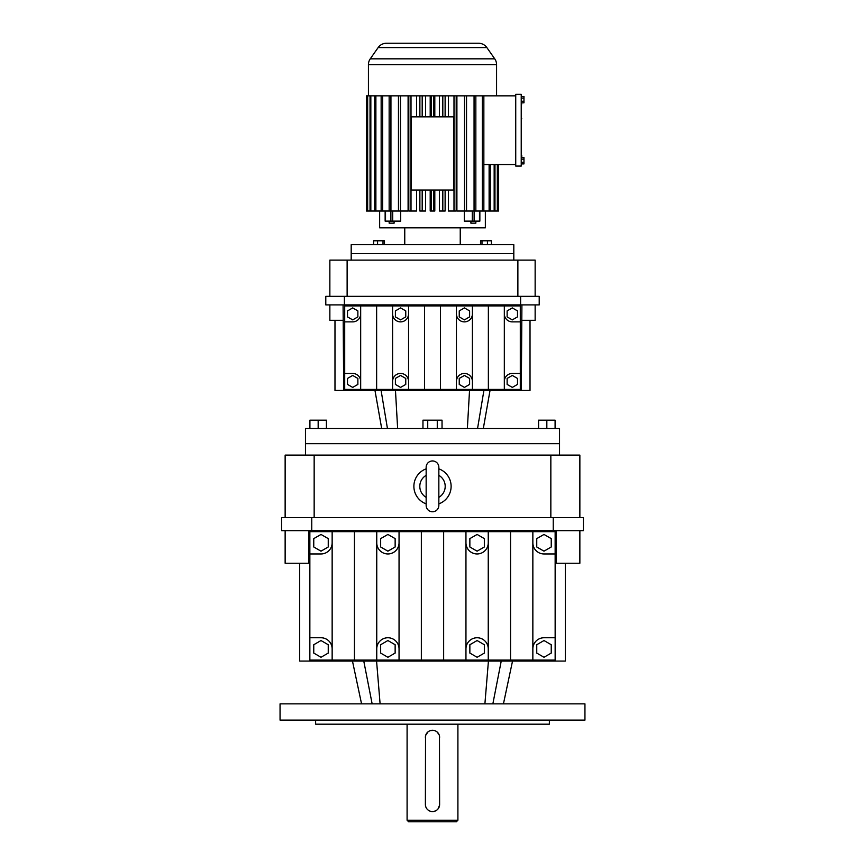 <?xml version="1.0" encoding="UTF-8"?>
<svg xmlns="http://www.w3.org/2000/svg" width="865" height="865" viewBox="0 0 865 865"><rect width="100%" height="100%" fill="white"/><g stroke="black" fill="none" stroke-linecap="round" stroke-linejoin="round"><path stroke-width="1.3" d="M484.346 546.983L484.346 538.625L477.102 534.44L469.857 538.625L469.857 546.983L477.102 551.167L484.346 546.983M532.851 531.651L532.851 542.798A11.148 11.148 0 0 0 543.999 553.957L555.146 553.957L555.146 531.651L309.854 531.651L309.854 660.049L332.149 660.049L332.149 648.901A11.148 11.148 0 0 0 321.002 637.754L309.854 637.754M465.954 542.798A11.148 11.148 0 0 0 477.102 553.957A11.148 11.148 0 0 0 488.249 542.798M488.249 531.651L488.249 660.049L510.545 660.049L510.545 531.651M465.954 531.651L465.954 660.049L399.046 660.049L399.046 531.651M421.352 531.651L421.352 660.049M376.751 531.651L376.751 660.049L332.149 660.049M354.455 531.651L354.455 660.049M332.149 531.651L332.149 648.901M532.851 542.798L532.851 660.049L510.545 660.049M443.648 531.651L443.648 660.049M555.146 563.245L556.163 563.245L556.163 530.634M309.854 563.245L308.837 563.245L308.837 530.634M555.146 553.957L555.146 637.754L543.999 637.754A11.148 11.148 0 0 0 532.851 648.901M532.851 660.049L555.146 660.049L555.146 637.754M488.249 648.901A11.148 11.148 0 0 0 477.102 637.754A11.148 11.148 0 0 0 465.954 648.901M376.751 660.049L399.046 660.049M465.954 660.049L488.249 660.049M376.751 542.798A11.148 11.148 0 0 0 387.898 553.957A11.148 11.148 0 0 0 399.046 542.798M399.046 648.901A11.148 11.148 0 0 0 387.898 637.754A11.148 11.148 0 0 0 376.751 648.901M380.654 546.983L387.898 551.167L395.143 546.983L395.143 538.625L387.898 534.44L380.654 538.625L380.654 546.983M309.854 553.957L321.002 553.957A11.148 11.148 0 0 0 332.149 542.798M313.757 538.625L313.757 546.983L321.002 551.167L328.246 546.983L328.246 538.625L321.002 534.44L313.757 538.625M311.757 530.634L281.579 530.634L281.579 517.594L311.757 517.594L311.757 530.634L583.421 530.634L583.421 517.594L553.243 517.594L553.243 530.634M579.864 530.634L579.864 563.245L556.163 563.245M308.837 563.245L285.136 563.245L285.136 530.634M551.243 546.983L551.243 538.625L543.999 534.44L536.754 538.625L536.754 546.983L543.999 551.167L551.243 546.983M553.903 660.049L553.903 661.065L565.31 661.065L565.31 563.245M299.69 563.245L299.69 661.065L311.097 661.065L311.097 660.049M311.097 661.065L553.903 661.065M469.857 644.728L469.857 653.086L477.102 657.27L484.346 653.086L484.346 644.728L477.102 640.543L469.857 644.728M380.654 653.086L387.898 657.27L395.143 653.086L395.143 644.728L387.898 640.543L380.654 644.728L380.654 653.086M321.002 640.543L313.757 644.728L313.757 653.086L321.002 657.27L328.246 653.086L328.246 644.728L321.002 640.543M553.243 517.594L311.757 517.594M551.243 653.086L551.243 644.728L543.999 640.543L536.754 644.728L536.754 653.086L543.999 657.27L551.243 653.086M314.157 517.594L314.157 455.109L285.136 455.109L285.136 517.594M579.864 517.594L579.864 455.109L314.157 455.109M550.843 517.594L550.843 455.109M426.153 468.841A18.63 18.63 0 0 0 426.153 503.863M438.847 503.863A18.63 18.63 0 0 0 438.847 468.841M584.945 703.861L280.055 703.861L280.055 720.123L584.945 720.123L584.945 703.861M438.847 475.35A12.705 12.705 0 0 1 438.847 497.353M426.153 497.353A12.705 12.705 0 0 1 426.153 475.35M559.536 455.109L559.536 443.68L305.464 443.68L305.464 428.435L559.536 428.435L559.536 443.68L305.464 443.68L305.464 455.109M438.847 505.409L438.847 505.409A6.347 6.347 0 0 1 432.5 511.756A6.347 6.347 0 0 1 426.153 505.409L426.153 467.295A6.347 6.347 0 0 1 432.5 460.948A6.347 6.347 0 0 1 438.847 467.295L438.847 505.409M549.372 720.123L549.372 724.189L315.628 724.189L315.628 720.123M425.526 736.007L425.385 804.472A7.115 7.115 0 0 0 432.5 811.586A7.115 7.115 0 0 0 439.615 804.472L439.474 736.007M439.074 734.666L437.02 731.898M436.457 731.487L435.236 730.828M433.895 730.417L430.424 730.59M432.5 811.586L435.225 811.046M436.457 810.386L437.528 809.499M438.004 808.991L439.582 805.174M457.909 724.189L457.909 820.225L407.091 820.225L407.091 724.189M425.526 805.866L425.926 807.207M426.229 807.834L427.007 808.991M427.472 809.51L428.543 810.386M429.775 811.046L431.105 811.446M429.764 730.828L428.543 731.487M427.98 731.898L425.699 735.326M457.909 820.225L456.385 821.75L408.615 821.75L407.091 820.225M439.615 737.391A7.115 7.115 0 0 0 432.5 730.276A7.115 7.115 0 0 0 425.385 737.391M521.736 102.827L521.227 107.887M521.227 94.317L521.227 166.069L515.735 166.069L515.735 94.317L521.227 94.317M521.227 96.48L523.974 96.48L523.974 102.827L521.227 102.827M523.974 101.237L521.227 101.237M521.227 118.656L521.227 116.602M521.227 121.868L521.227 128.02M523.974 98.069L521.227 98.069M521.736 118.656L521.227 119.684M521.227 137.373L521.227 130.193M521.227 138.908L521.227 145.05M521.736 155.343L521.736 157.571M521.227 146.088L521.227 153.202M521.227 109.39L521.227 116.094M521.227 159.149L523.974 159.149L523.974 157.571L521.227 157.571M523.974 159.149L523.974 162.328L521.227 162.328M523.974 162.328L523.974 163.917L521.227 163.917M515.735 164.545L483.849 164.545M515.735 95.842L482.346 95.842L482.346 211.028L489.114 211.028L489.114 164.545M490.282 164.545L490.282 211.028L489.114 211.028M498.564 211.028L498.554 164.545L498.564 211.028L497.753 211.028L497.753 164.545M494.164 164.545L494.164 211.028L494.964 211.028L494.964 164.545M379.649 211.028L379.649 227.852L485.351 227.852L485.351 211.028M479.632 221.126L464.31 221.126L464.31 211.028M456.904 95.842L456.904 211.028L466.538 211.028L466.538 95.842L464.516 95.842L464.516 211.028M448.394 95.842L448.394 116.851M448.394 190.019L448.394 211.028L453.995 211.028L453.995 95.842L442.815 95.842L442.815 116.851L445.118 116.851L445.118 95.842M439.398 95.842L439.398 116.851M439.398 190.019L439.398 211.028L445.118 211.028L445.118 190.019L442.815 190.019L442.815 211.028M434.803 95.842L434.803 116.851M434.803 190.019L434.803 211.028L430.197 211.028L430.197 190.019M430.197 95.842L430.197 116.851M425.602 95.842L425.602 116.851M425.602 190.019L425.602 211.028L419.882 211.028L419.882 190.019L411.156 190.019L411.156 116.851L422.185 116.851L422.185 95.842L431.332 95.842L431.332 116.851L433.668 116.851L433.668 95.842L442.815 95.842M416.606 95.842L416.606 116.851M416.606 190.019L416.606 211.028L411.005 211.028L411.005 95.842L419.882 95.842L419.882 116.851M408.096 95.842L408.096 211.028L400.484 211.028L400.484 95.842L408.81 95.842L408.81 211.028L411.005 211.028M385.141 211.028L385.141 221.126L400.69 221.126L400.69 211.028M483.849 211.028L483.849 95.842M494.964 211.028L497.343 211.028L497.343 164.545M490.282 211.028L494.164 211.028M386.46 43.25L478.54 43.25L386.46 43.25A10.164 10.164 0 0 0 378.135 47.586L370.263 58.831A10.164 10.164 0 0 0 368.425 64.659L368.425 95.842M370.036 95.842L367.247 95.842L367.247 211.028L370.036 211.028L370.036 95.842L374.718 95.842L374.718 211.028L370.836 211.028L370.836 95.842M400.484 95.842L398.462 95.842L398.462 211.028L382.654 211.028L382.654 95.842L374.718 95.842M390.937 211.028L390.937 95.842L382.654 95.842M398.462 95.842L390.937 95.842M464.516 95.842L453.995 95.842M482.346 95.842L466.538 95.842M478.54 43.25A10.164 10.164 0 0 1 486.865 47.586L494.737 58.831A10.164 10.164 0 0 1 496.575 64.659L496.575 95.842M375.886 95.842L375.886 211.028L381.151 211.028L381.151 95.842M367.657 211.028L367.657 95.842M442.815 190.019L431.332 190.019L431.332 211.028M431.332 190.019L419.882 190.019M433.668 116.851L442.815 116.851M366.446 211.028L366.446 95.842L366.436 211.028L367.247 211.028M366.446 95.842L367.247 95.842M422.185 116.851L431.332 116.851M433.668 211.028L433.668 190.019M466.538 211.028L474.063 211.028L474.063 95.842M400.484 211.028L398.462 211.028M456.19 95.842L456.19 211.028L453.995 211.028M370.836 211.028L370.036 211.028M375.886 211.028L374.718 211.028M422.185 211.028L422.185 190.019M479.48 221.126L479.48 211.028L482.346 211.028M422.185 95.842L419.882 95.842M411.005 95.842L408.81 95.842M433.668 95.842L431.332 95.842M479.48 211.028L474.063 211.028M389.153 221.126L389.153 223.159L394.105 223.159L394.105 221.126M445.118 190.019L453.844 190.019L453.844 116.851L445.118 116.851M389.153 95.842L389.153 211.028M382.654 211.028L381.151 211.028M404.755 227.852L404.755 244.687M460.245 227.852L460.245 244.687M475.847 211.028L475.847 95.842M470.895 221.126L470.895 223.159L475.847 223.159L475.847 221.126M513.81 260.127L513.81 253.629L351.19 253.629L513.81 253.629L513.81 244.687L351.19 244.687L351.19 260.127M491.407 244.687L491.407 240.784L481.989 240.784L481.989 244.687M481.989 240.784L480.529 240.784L480.529 244.687M384.471 244.687L384.471 240.784L383.011 240.784L383.011 244.687M383.011 240.784L377.572 240.784L377.572 244.687M487.428 240.784L487.428 244.687M377.572 240.784L373.594 240.784L373.594 244.687M422.963 428.435L422.963 420.174L442.037 420.174L442.037 428.435M437.268 420.174L437.268 428.435M538.581 428.435L538.581 420.174L555.092 420.174L555.092 428.435M546.831 420.174L546.831 428.435M326.419 428.435L326.419 420.174L309.908 420.174L309.908 428.435M318.169 420.174L318.169 428.435M427.732 420.174L427.732 428.435M334.982 320.299L334.982 390.429L334.982 320.299L334.982 390.429L530.018 390.429L530.018 320.299M521.909 304.902L521.314 390.429M343.686 390.429L343.091 304.902M343.091 320.299L329.857 320.299L329.857 304.902M535.143 304.902L535.143 320.299L521.909 320.299M504.327 305.918L504.327 313.898A7.98 7.98 0 0 0 512.307 321.877L520.298 321.877L520.298 305.918L392.591 305.918L392.591 389.412L360.673 389.412L360.673 381.422A7.98 7.98 0 0 0 352.693 373.442L344.703 373.442L344.703 389.412L360.673 389.412M504.327 389.412L520.298 389.412L520.298 373.442L512.307 373.442A7.98 7.98 0 0 0 504.327 381.422L504.327 389.412L392.591 389.412M392.591 305.918L344.703 305.918L344.703 373.442M520.622 304.902L520.622 296.349L539.209 296.349L539.209 304.902L325.791 304.902L325.791 296.349L344.378 296.349L344.378 304.902M520.298 321.877L520.298 373.442M440.48 305.918L440.48 389.412M424.52 305.918L424.52 389.412M488.368 305.918L488.368 389.412M472.409 305.918L472.409 389.412M408.561 305.918L408.561 389.412M456.439 305.918L456.439 389.412M376.632 305.918L376.632 389.412M360.673 305.918L360.673 381.422M520.622 296.349L344.378 296.349M504.327 313.898L504.327 381.422M344.703 321.877L352.693 321.877A7.98 7.98 0 0 0 360.673 313.898M347.503 378.438L347.503 384.417L352.693 387.412L357.872 384.417L357.872 378.438L352.693 375.442L347.503 378.438M517.497 378.438L512.307 375.442L507.128 378.438L507.128 384.417L512.307 387.412L517.497 384.417L517.497 378.438M395.392 378.438L395.392 384.417L400.571 387.412L405.761 384.417L405.761 378.438L400.571 375.442L395.392 378.438M408.561 381.422A7.98 7.98 0 0 0 400.571 373.442A7.98 7.98 0 0 0 392.591 381.422M472.409 381.422A7.98 7.98 0 0 0 464.429 373.442A7.98 7.98 0 0 0 456.439 381.422M469.608 378.438L464.429 375.442L459.239 378.438L459.239 384.417L464.429 387.412L469.608 384.417L469.608 378.438M392.591 313.898A7.98 7.98 0 0 0 400.571 321.877A7.98 7.98 0 0 0 408.561 313.898M456.439 313.898A7.98 7.98 0 0 0 464.429 321.877A7.98 7.98 0 0 0 472.409 313.898M405.761 310.903L400.571 307.908L395.392 310.903L395.392 316.893L400.571 319.888L405.761 316.893L405.761 310.903M459.239 316.893L464.429 319.888L469.608 316.893L469.608 310.903L464.429 307.908L459.239 310.903L459.239 316.893M507.128 316.893L512.307 319.888L517.497 316.893L517.497 310.903L512.307 307.908L507.128 310.903L507.128 316.893M347.503 310.903L347.503 316.893L352.693 319.888L357.872 316.893L357.872 310.903L352.693 307.908L347.503 310.903M347.125 296.349L347.125 260.127L329.857 260.127L329.857 296.349M517.875 296.349L517.875 260.127L347.125 260.127M535.143 296.349L535.143 260.127L517.875 260.127M484.897 703.861L488.433 661.065M380.103 703.861L376.567 661.065M372.145 703.861L363.765 661.065M492.855 703.861L501.235 661.065M496.575 64.659L368.425 64.659M472.301 221.126L472.301 211.028M392.699 221.126L392.699 211.028M494.737 58.831L370.263 58.831M474.117 221.126L474.117 211.028M390.883 221.126L390.883 211.028M385.52 221.126L385.52 211.028M486.865 47.586L378.135 47.586M387.433 428.435L381.087 390.429M397.63 428.435L395.467 390.429M467.37 428.435L469.533 390.429M477.567 428.435L483.913 390.429M361.559 703.861L352.466 661.065M503.441 703.861L512.534 661.065M479.859 221.126L479.859 211.028M381.67 428.435L374.967 390.429M483.33 428.435L490.033 390.429"/></g></svg>
